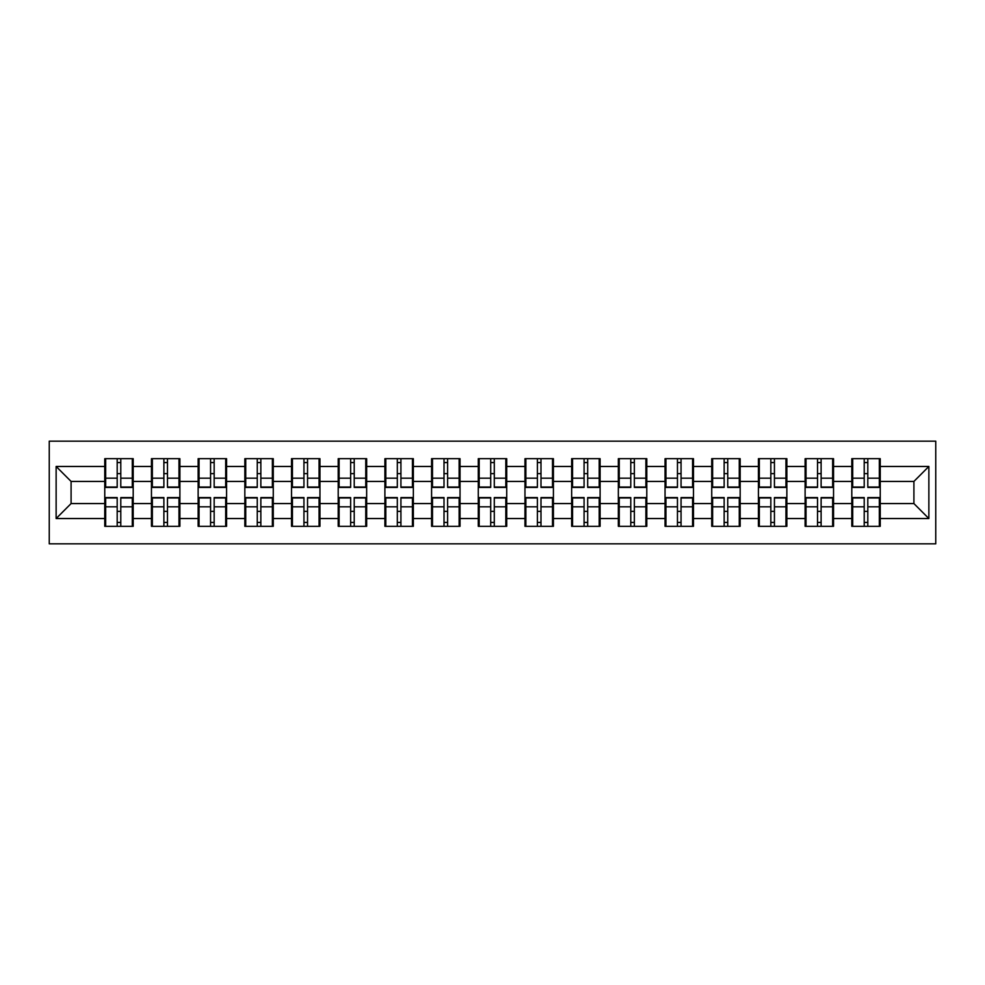 <?xml version="1.0" encoding="UTF-8"?>
<svg xmlns="http://www.w3.org/2000/svg" width="985" height="985" viewBox="0 0 985 985"><rect width="100%" height="100%" fill="white"/><g stroke="black" fill="none" stroke-linecap="round" stroke-linejoin="round"><path stroke-width="1.48" d="M49.25 543.831L935.75 543.831L935.75 441.169L49.25 441.169L49.25 543.831M880.233 511.51L879.334 511.51M852.702 511.51L851.803 511.51M851.803 473.489L852.702 473.489M879.334 473.489L880.233 473.489M880.233 469.599L879.334 469.599M852.702 469.599L851.803 469.599M851.803 515.401L852.702 515.401M879.334 515.401L880.233 515.401M833.544 511.51L832.645 511.51M806.013 511.51L805.114 511.51M805.114 473.489L806.013 473.489M832.645 473.489L833.544 473.489M833.544 469.599L832.645 469.599M806.013 469.599L805.114 469.599M805.114 515.401L806.013 515.401M832.645 515.401L833.544 515.401M786.855 511.51L785.956 511.51M759.312 511.51L758.425 511.51M758.425 473.489L759.312 473.489M785.956 473.489L786.855 473.489M786.855 469.599L785.956 469.599M759.312 469.599L758.425 469.599M758.425 515.401L759.312 515.401M785.956 515.401L786.855 515.401M740.166 511.51L739.267 511.51M712.623 511.51L711.736 511.51M711.736 473.489L712.623 473.489M739.267 473.489L740.166 473.489M740.166 469.599L739.267 469.599M712.623 469.599L711.736 469.599M711.736 515.401L712.623 515.401M739.267 515.401L740.166 515.401M693.477 511.51L692.578 511.51M665.934 511.51L665.047 511.51M665.047 473.489L665.934 473.489M692.578 473.489L693.477 473.489M693.477 469.599L692.578 469.599M665.934 469.599L665.047 469.599M665.047 515.401L665.934 515.401M692.578 515.401L693.477 515.401M646.788 511.51L645.889 511.51M619.245 511.51L618.346 511.51M618.346 473.489L619.245 473.489M645.889 473.489L646.788 473.489M646.788 469.599L645.889 469.599M619.245 469.599L618.346 469.599M618.346 515.401L619.245 515.401M645.889 515.401L646.788 515.401M600.099 511.51L599.2 511.51M572.556 511.51L571.657 511.51M571.657 473.489L572.556 473.489M599.2 473.489L600.099 473.489M600.099 469.599L599.2 469.599M572.556 469.599L571.657 469.599M571.657 515.401L572.556 515.401M599.2 515.401L600.099 515.401M553.41 511.51L552.511 511.51M525.867 511.51L524.968 511.51M524.968 473.489L525.867 473.489M552.511 473.489L553.41 473.489M553.41 469.599L552.511 469.599M525.867 469.599L524.968 469.599M524.968 515.401L525.867 515.401M552.511 515.401L553.41 515.401M506.721 511.51L505.822 511.51M479.178 511.51L478.279 511.51M478.279 473.489L479.178 473.489M505.822 473.489L506.721 473.489M506.721 469.599L505.822 469.599M479.178 469.599L478.279 469.599M478.279 515.401L479.178 515.401M505.822 515.401L506.721 515.401M460.032 511.51L459.133 511.51M432.489 511.51L431.59 511.51M431.59 473.489L432.489 473.489M459.133 473.489L460.032 473.489M460.032 469.599L459.133 469.599M432.489 469.599L431.59 469.599M431.59 515.401L432.489 515.401M459.133 515.401L460.032 515.401M413.343 511.51L412.444 511.51M385.8 511.51L384.901 511.51M384.901 473.489L385.8 473.489M412.444 473.489L413.343 473.489M413.343 469.599L412.444 469.599M385.8 469.599L384.901 469.599M384.901 515.401L385.8 515.401M412.444 515.401L413.343 515.401M366.654 511.51L365.755 511.51M339.111 511.51L338.212 511.51M338.212 473.489L339.111 473.489M365.755 473.489L366.654 473.489M366.654 469.599L365.755 469.599M339.111 469.599L338.212 469.599M338.212 515.401L339.111 515.401M365.755 515.401L366.654 515.401M319.953 511.51L319.066 511.51M292.422 511.51L291.523 511.51M291.523 473.489L292.422 473.489M319.066 473.489L319.953 473.489M319.953 469.599L319.066 469.599M292.422 469.599L291.523 469.599M291.523 515.401L292.422 515.401M319.066 515.401L319.953 515.401M273.264 511.51L272.377 511.51M245.733 511.51L244.834 511.51M244.834 473.489L245.733 473.489M272.377 473.489L273.264 473.489M273.264 469.599L272.377 469.599M245.733 469.599L244.834 469.599M244.834 515.401L245.733 515.401M272.377 515.401L273.264 515.401M226.575 511.51L225.688 511.51M199.044 511.51L198.145 511.51M198.145 473.489L199.044 473.489M225.688 473.489L226.575 473.489M226.575 469.599L225.688 469.599M199.044 469.599L198.145 469.599M198.145 515.401L199.044 515.401M225.688 515.401L226.575 515.401M179.886 511.51L178.987 511.51M152.355 511.51L151.456 511.51M151.456 473.489L152.355 473.489M178.987 473.489L179.886 473.489M179.886 469.599L178.987 469.599M152.355 469.599L151.456 469.599M151.456 515.401L152.355 515.401M178.987 515.401L179.886 515.401M913.908 503.569L913.908 481.431L880.233 481.431L880.233 503.569L913.908 503.569L928.867 518.541L928.867 466.459L880.233 466.459L880.233 458.678L851.803 458.678L851.803 481.431L833.544 481.431L833.544 503.569L851.803 503.569L851.803 481.431M928.867 518.541L880.233 518.541L880.233 526.322L851.803 526.322L851.803 518.541L833.544 518.541L833.544 526.322L805.114 526.322L805.114 518.541L786.855 518.541L786.855 526.322L758.425 526.322L758.425 518.541L740.166 518.541L740.166 526.322L711.736 526.322L711.736 518.541L693.477 518.541L693.477 526.322L665.047 526.322L665.047 518.541L646.788 518.541L646.788 526.322L618.346 526.322L618.346 518.541L600.099 518.541L600.099 526.322L571.657 526.322L571.657 518.541L553.41 518.541L553.41 526.322L524.968 526.322L524.968 518.541L506.721 518.541L506.721 526.322L478.279 526.322L478.279 518.541L460.032 518.541L460.032 526.322L431.59 526.322L431.59 518.541L413.343 518.541L413.343 526.322L384.901 526.322L384.901 518.541L366.654 518.541L366.654 526.322L338.212 526.322L338.212 518.541L319.953 518.541L319.953 526.322L291.523 526.322L291.523 518.541L273.264 518.541L273.264 526.322L244.834 526.322L244.834 518.541L226.575 518.541L226.575 526.322L198.145 526.322L198.145 518.541L179.886 518.541L179.886 526.322L151.456 526.322L151.456 518.541L133.197 518.541L133.197 526.322L104.767 526.322L104.767 518.541L56.133 518.541L56.133 466.459L104.767 466.459L104.767 481.431L71.092 481.431L71.092 503.569L104.767 503.569L104.767 481.431M851.803 466.459L833.544 466.459L833.544 458.678L805.114 458.678L805.114 466.459L786.855 466.459L786.855 458.678L758.425 458.678L758.425 466.459L740.166 466.459L740.166 458.678L711.736 458.678L711.736 466.459L693.477 466.459L693.477 458.678L665.047 458.678L665.047 466.459L646.788 466.459L646.788 458.678L618.346 458.678L618.346 466.459L600.099 466.459L600.099 458.678L571.657 458.678L571.657 466.459L553.41 466.459L553.41 458.678L524.968 458.678L524.968 466.459L506.721 466.459L506.721 458.678L478.279 458.678L478.279 466.459L460.032 466.459L460.032 458.678L431.59 458.678L431.59 466.459L413.343 466.459L413.343 458.678L384.901 458.678L384.901 466.459L366.654 466.459L366.654 458.678L338.212 458.678L338.212 466.459L319.953 466.459L319.953 458.678L291.523 458.678L291.523 466.459L273.264 466.459L273.264 458.678L244.834 458.678L244.834 466.459L226.575 466.459L226.575 458.678L198.145 458.678L198.145 466.459L179.886 466.459L179.886 458.678L151.456 458.678L151.456 466.459L133.197 466.459L133.197 458.678L104.767 458.678L104.767 466.459M851.803 503.569L851.803 518.541M833.544 503.569L833.544 518.541M833.544 466.459L833.544 481.431M786.855 503.569L805.114 503.569L805.114 481.431L786.855 481.431L786.855 518.541M805.114 503.569L805.114 518.541M805.114 466.459L805.114 481.431M786.855 466.459L786.855 481.431M740.166 503.569L758.425 503.569L758.425 481.431L740.166 481.431L740.166 518.541M758.425 503.569L758.425 518.541M758.425 466.459L758.425 481.431M740.166 466.459L740.166 481.431M693.477 503.569L711.736 503.569L711.736 481.431L693.477 481.431L693.477 518.541M711.736 503.569L711.736 518.541M711.736 466.459L711.736 481.431M693.477 466.459L693.477 481.431M646.788 503.569L665.047 503.569L665.047 481.431L646.788 481.431L646.788 518.541M665.047 503.569L665.047 518.541M665.047 466.459L665.047 481.431M646.788 466.459L646.788 481.431M600.099 503.569L618.346 503.569L618.346 481.431L600.099 481.431L600.099 518.541M618.346 503.569L618.346 518.541M618.346 466.459L618.346 481.431M600.099 466.459L600.099 481.431M553.41 503.569L571.657 503.569L571.657 481.431L553.41 481.431L553.41 518.541M571.657 503.569L571.657 518.541M571.657 466.459L571.657 481.431M553.41 466.459L553.41 481.431M506.721 503.569L524.968 503.569L524.968 481.431L506.721 481.431L506.721 518.541M524.968 503.569L524.968 518.541M524.968 466.459L524.968 481.431M506.721 466.459L506.721 481.431M460.032 503.569L478.279 503.569L478.279 481.431L460.032 481.431L460.032 518.541M478.279 503.569L478.279 518.541M478.279 466.459L478.279 481.431M460.032 466.459L460.032 481.431M413.343 503.569L431.59 503.569L431.59 481.431L413.343 481.431L413.343 518.541M431.59 503.569L431.59 518.541M431.59 466.459L431.59 481.431M413.343 466.459L413.343 481.431M366.654 503.569L384.901 503.569L384.901 481.431L366.654 481.431L366.654 518.541M384.901 503.569L384.901 518.541M384.901 466.459L384.901 481.431M366.654 466.459L366.654 481.431M319.953 503.569L338.212 503.569L338.212 481.431L319.953 481.431L319.953 518.541M338.212 503.569L338.212 518.541M338.212 466.459L338.212 481.431M319.953 466.459L319.953 481.431M273.264 503.569L291.523 503.569L291.523 481.431L273.264 481.431L273.264 518.541M291.523 503.569L291.523 518.541M291.523 466.459L291.523 481.431M273.264 466.459L273.264 481.431M226.575 503.569L244.834 503.569L244.834 481.431L226.575 481.431L226.575 518.541M244.834 503.569L244.834 518.541M244.834 466.459L244.834 481.431M226.575 466.459L226.575 481.431M179.886 503.569L198.145 503.569L198.145 481.431L179.886 481.431L179.886 518.541M198.145 503.569L198.145 518.541M198.145 466.459L198.145 481.431M179.886 466.459L179.886 481.431M133.197 503.569L151.456 503.569L151.456 481.431L133.197 481.431L133.197 518.541M151.456 503.569L151.456 518.541M151.456 466.459L151.456 481.431M133.197 466.459L133.197 481.431M133.197 511.51L132.298 511.51M105.666 511.51L104.767 511.51M104.767 473.489L105.666 473.489M132.298 473.489L133.197 473.489M133.197 469.599L132.298 469.599M105.666 469.599L104.767 469.599M104.767 515.401L105.666 515.401M132.298 515.401L133.197 515.401M104.767 503.569L104.767 518.541M71.092 503.569L56.133 518.541M56.133 466.459L71.092 481.431M880.233 503.569L880.233 518.541M880.233 466.459L880.233 481.431M928.867 466.459L913.908 481.431M132.298 458.678L132.298 487.415L120.786 487.415L120.786 458.678M117.19 458.678L117.19 487.415L105.666 487.415L105.666 458.678M117.19 462.568L120.786 462.568M120.786 473.65L117.19 473.65M105.666 526.322L105.666 497.585L117.19 497.585L117.19 526.322M120.786 526.322L120.786 497.585L132.298 497.585L132.298 526.322M120.786 522.432L117.19 522.432M117.19 511.35L120.786 511.35M178.987 458.678L178.987 487.415L167.475 487.415L167.475 458.678M163.879 458.678L163.879 487.415L152.355 487.415L152.355 458.678M163.879 462.568L167.475 462.568M167.475 473.65L163.879 473.65M225.688 458.678L225.688 487.415L214.164 487.415L214.164 458.678M210.568 458.678L210.568 487.415L199.044 487.415L199.044 458.678M210.568 462.568L214.164 462.568M214.164 473.65L210.568 473.65M272.377 458.678L272.377 487.415L260.853 487.415L260.853 458.678M257.257 458.678L257.257 487.415L245.733 487.415L245.733 458.678M257.257 462.568L260.853 462.568M260.853 473.65L257.257 473.65M319.066 458.678L319.066 487.415L307.542 487.415L307.542 458.678M303.946 458.678L303.946 487.415L292.422 487.415L292.422 458.678M303.946 462.568L307.542 462.568M307.542 473.65L303.946 473.65M365.755 458.678L365.755 487.415L354.231 487.415L354.231 458.678M350.635 458.678L350.635 487.415L339.111 487.415L339.111 458.678M350.635 462.568L354.231 462.568M354.231 473.65L350.635 473.65M152.355 526.322L152.355 497.585L163.879 497.585L163.879 526.322M167.475 526.322L167.475 497.585L178.987 497.585L178.987 526.322M167.475 522.432L163.879 522.432M163.879 511.35L167.475 511.35M199.044 526.322L199.044 497.585L210.568 497.585L210.568 526.322M214.164 526.322L214.164 497.585L225.688 497.585L225.688 526.322M214.164 522.432L210.568 522.432M210.568 511.35L214.164 511.35M245.733 526.322L245.733 497.585L257.257 497.585L257.257 526.322M260.853 526.322L260.853 497.585L272.377 497.585L272.377 526.322M260.853 522.432L257.257 522.432M257.257 511.35L260.853 511.35M292.422 526.322L292.422 497.585L303.946 497.585L303.946 526.322M307.542 526.322L307.542 497.585L319.066 497.585L319.066 526.322M307.542 522.432L303.946 522.432M303.946 511.35L307.542 511.35M339.111 526.322L339.111 497.585L350.635 497.585L350.635 526.322M354.231 526.322L354.231 497.585L365.755 497.585L365.755 526.322M354.231 522.432L350.635 522.432M350.635 511.35L354.231 511.35M412.444 458.678L412.444 487.415L400.92 487.415L400.92 458.678M397.324 458.678L397.324 487.415L385.8 487.415L385.8 458.678M397.324 462.568L400.92 462.568M400.92 473.65L397.324 473.65M385.8 526.322L385.8 497.585L397.324 497.585L397.324 526.322M400.92 526.322L400.92 497.585L412.444 497.585L412.444 526.322M400.92 522.432L397.324 522.432M397.324 511.35L400.92 511.35M459.133 458.678L459.133 487.415L447.609 487.415L447.609 458.678M444.013 458.678L444.013 487.415L432.489 487.415L432.489 458.678M444.013 462.568L447.609 462.568M447.609 473.65L444.013 473.65M432.489 526.322L432.489 497.585L444.013 497.585L444.013 526.322M447.609 526.322L447.609 497.585L459.133 497.585L459.133 526.322M447.609 522.432L444.013 522.432M444.013 511.35L447.609 511.35M505.822 458.678L505.822 487.415L494.298 487.415L494.298 458.678M490.702 458.678L490.702 487.415L479.178 487.415L479.178 458.678M490.702 462.568L494.298 462.568M494.298 473.65L490.702 473.65M479.178 526.322L479.178 497.585L490.702 497.585L490.702 526.322M494.298 526.322L494.298 497.585L505.822 497.585L505.822 526.322M494.298 522.432L490.702 522.432M490.702 511.35L494.298 511.35M552.511 458.678L552.511 487.415L540.987 487.415L540.987 458.678M537.391 458.678L537.391 487.415L525.867 487.415L525.867 458.678M537.391 462.568L540.987 462.568M540.987 473.65L537.391 473.65M525.867 526.322L525.867 497.585L537.391 497.585L537.391 526.322M540.987 526.322L540.987 497.585L552.511 497.585L552.511 526.322M540.987 522.432L537.391 522.432M537.391 511.35L540.987 511.35M599.2 458.678L599.2 487.415L587.676 487.415L587.676 458.678M584.08 458.678L584.08 487.415L572.556 487.415L572.556 458.678M584.08 462.568L587.676 462.568M587.676 473.65L584.08 473.65M572.556 526.322L572.556 497.585L584.08 497.585L584.08 526.322M587.676 526.322L587.676 497.585L599.2 497.585L599.2 526.322M587.676 522.432L584.08 522.432M584.08 511.35L587.676 511.35M645.889 458.678L645.889 487.415L634.365 487.415L634.365 458.678M630.769 458.678L630.769 487.415L619.245 487.415L619.245 458.678M630.769 462.568L634.365 462.568M634.365 473.65L630.769 473.65M619.245 526.322L619.245 497.585L630.769 497.585L630.769 526.322M634.365 526.322L634.365 497.585L645.889 497.585L645.889 526.322M634.365 522.432L630.769 522.432M630.769 511.35L634.365 511.35M692.578 458.678L692.578 487.415L681.054 487.415L681.054 458.678M677.458 458.678L677.458 487.415L665.934 487.415L665.934 458.678M677.458 462.568L681.054 462.568M681.054 473.65L677.458 473.65M665.934 526.322L665.934 497.585L677.458 497.585L677.458 526.322M681.054 526.322L681.054 497.585L692.578 497.585L692.578 526.322M681.054 522.432L677.458 522.432M677.458 511.35L681.054 511.35M739.267 458.678L739.267 487.415L727.743 487.415L727.743 458.678M724.147 458.678L724.147 487.415L712.623 487.415L712.623 458.678M724.147 462.568L727.743 462.568M727.743 473.65L724.147 473.65M712.623 526.322L712.623 497.585L724.147 497.585L724.147 526.322M727.743 526.322L727.743 497.585L739.267 497.585L739.267 526.322M727.743 522.432L724.147 522.432M724.147 511.35L727.743 511.35M785.956 458.678L785.956 487.415L774.432 487.415L774.432 458.678M770.836 458.678L770.836 487.415L759.312 487.415L759.312 458.678M770.836 462.568L774.432 462.568M774.432 473.65L770.836 473.65M759.312 526.322L759.312 497.585L770.836 497.585L770.836 526.322M774.432 526.322L774.432 497.585L785.956 497.585L785.956 526.322M774.432 522.432L770.836 522.432M770.836 511.35L774.432 511.35M832.645 458.678L832.645 487.415L821.121 487.415L821.121 458.678M817.525 458.678L817.525 487.415L806.013 487.415L806.013 458.678M817.525 462.568L821.121 462.568M821.121 473.65L817.525 473.65M806.013 526.322L806.013 497.585L817.525 497.585L817.525 526.322M821.121 526.322L821.121 497.585L832.645 497.585L832.645 526.322M821.121 522.432L817.525 522.432M817.525 511.35L821.121 511.35M879.334 458.678L879.334 487.415L867.81 487.415L867.81 458.678M864.214 458.678L864.214 487.415L852.702 487.415L852.702 458.678M864.214 462.568L867.81 462.568M867.81 473.65L864.214 473.65M852.702 526.322L852.702 497.585L864.214 497.585L864.214 526.322M867.81 526.322L867.81 497.585L879.334 497.585L879.334 526.322M867.81 522.432L864.214 522.432M864.214 511.35L867.81 511.35M117.19 478.181L105.666 478.181M117.19 487.033L105.666 487.033M132.298 478.181L120.786 478.181M132.298 487.033L120.786 487.033M120.786 506.819L132.298 506.819M120.786 497.967L132.298 497.967M105.666 506.819L117.19 506.819M105.666 497.967L117.19 497.967M163.879 478.181L152.355 478.181M163.879 487.033L152.355 487.033M178.987 478.181L167.475 478.181M178.987 487.033L167.475 487.033M210.568 478.181L199.044 478.181M210.568 487.033L199.044 487.033M225.688 478.181L214.164 478.181M225.688 487.033L214.164 487.033M257.257 478.181L245.733 478.181M257.257 487.033L245.733 487.033M272.377 478.181L260.853 478.181M272.377 487.033L260.853 487.033M303.946 478.181L292.422 478.181M303.946 487.033L292.422 487.033M319.066 478.181L307.542 478.181M319.066 487.033L307.542 487.033M350.635 478.181L339.111 478.181M350.635 487.033L339.111 487.033M365.755 478.181L354.231 478.181M365.755 487.033L354.231 487.033M167.475 506.819L178.987 506.819M167.475 497.967L178.987 497.967M152.355 506.819L163.879 506.819M152.355 497.967L163.879 497.967M214.164 506.819L225.688 506.819M214.164 497.967L225.688 497.967M199.044 506.819L210.568 506.819M199.044 497.967L210.568 497.967M260.853 506.819L272.377 506.819M260.853 497.967L272.377 497.967M245.733 506.819L257.257 506.819M245.733 497.967L257.257 497.967M307.542 506.819L319.066 506.819M307.542 497.967L319.066 497.967M292.422 506.819L303.946 506.819M292.422 497.967L303.946 497.967M354.231 506.819L365.755 506.819M354.231 497.967L365.755 497.967M339.111 506.819L350.635 506.819M339.111 497.967L350.635 497.967M397.324 478.181L385.8 478.181M397.324 487.033L385.8 487.033M412.444 478.181L400.92 478.181M412.444 487.033L400.92 487.033M400.92 506.819L412.444 506.819M400.92 497.967L412.444 497.967M385.8 506.819L397.324 506.819M385.8 497.967L397.324 497.967M444.013 478.181L432.489 478.181M444.013 487.033L432.489 487.033M459.133 478.181L447.609 478.181M459.133 487.033L447.609 487.033M447.609 506.819L459.133 506.819M447.609 497.967L459.133 497.967M432.489 506.819L444.013 506.819M432.489 497.967L444.013 497.967M490.702 478.181L479.178 478.181M490.702 487.033L479.178 487.033M505.822 478.181L494.298 478.181M505.822 487.033L494.298 487.033M494.298 506.819L505.822 506.819M494.298 497.967L505.822 497.967M479.178 506.819L490.702 506.819M479.178 497.967L490.702 497.967M537.391 478.181L525.867 478.181M537.391 487.033L525.867 487.033M552.511 478.181L540.987 478.181M552.511 487.033L540.987 487.033M540.987 506.819L552.511 506.819M540.987 497.967L552.511 497.967M525.867 506.819L537.391 506.819M525.867 497.967L537.391 497.967M584.08 478.181L572.556 478.181M584.08 487.033L572.556 487.033M599.2 478.181L587.676 478.181M599.2 487.033L587.676 487.033M587.676 506.819L599.2 506.819M587.676 497.967L599.2 497.967M572.556 506.819L584.08 506.819M572.556 497.967L584.08 497.967M630.769 478.181L619.245 478.181M630.769 487.033L619.245 487.033M645.889 478.181L634.365 478.181M645.889 487.033L634.365 487.033M634.365 506.819L645.889 506.819M634.365 497.967L645.889 497.967M619.245 506.819L630.769 506.819M619.245 497.967L630.769 497.967M677.458 478.181L665.934 478.181M677.458 487.033L665.934 487.033M692.578 478.181L681.054 478.181M692.578 487.033L681.054 487.033M681.054 506.819L692.578 506.819M681.054 497.967L692.578 497.967M665.934 506.819L677.458 506.819M665.934 497.967L677.458 497.967M724.147 478.181L712.623 478.181M724.147 487.033L712.623 487.033M739.267 478.181L727.743 478.181M739.267 487.033L727.743 487.033M727.743 506.819L739.267 506.819M727.743 497.967L739.267 497.967M712.623 506.819L724.147 506.819M712.623 497.967L724.147 497.967M770.836 478.181L759.312 478.181M770.836 487.033L759.312 487.033M785.956 478.181L774.432 478.181M785.956 487.033L774.432 487.033M774.432 506.819L785.956 506.819M774.432 497.967L785.956 497.967M759.312 506.819L770.836 506.819M759.312 497.967L770.836 497.967M817.525 478.181L806.013 478.181M817.525 487.033L806.013 487.033M832.645 478.181L821.121 478.181M832.645 487.033L821.121 487.033M821.121 506.819L832.645 506.819M821.121 497.967L832.645 497.967M806.013 506.819L817.525 506.819M806.013 497.967L817.525 497.967M864.214 478.181L852.702 478.181M864.214 487.033L852.702 487.033M879.334 478.181L867.81 478.181M879.334 487.033L867.81 487.033M867.81 506.819L879.334 506.819M867.81 497.967L879.334 497.967M852.702 506.819L864.214 506.819M852.702 497.967L864.214 497.967"/></g></svg>
